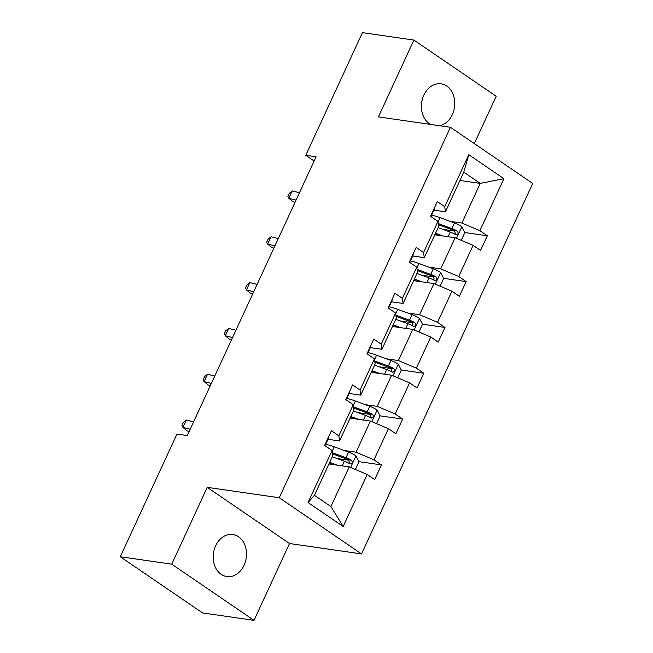 <?xml version="1.0" encoding="UTF-8"?>
<svg xmlns="http://www.w3.org/2000/svg" width="653" height="653" viewBox="0 0 653 653"><rect width="100%" height="100%" fill="white"/><g stroke="black" fill="none" stroke-linecap="round" stroke-linejoin="round"><path stroke-width="0.98" d="M439.73 125.743A21.247 16.57 98.2 0 0 452.309 114.602A21.247 16.57 98.2 0 0 441.11 83.853A21.247 16.57 98.2 0 0 423.838 95.167A21.247 16.57 98.2 0 0 430.588 124.421M215.612 545.818A21.247 16.57 98.2 0 0 226.811 576.566A21.247 16.57 98.2 0 0 244.075 565.253A21.247 16.57 98.2 0 0 232.876 534.505A21.247 16.57 98.2 0 0 215.612 545.818M474.315 143.587L496.19 96.252L413.896 40.07L362.448 32.65L305.775 155.3L314.117 160.997M361.542 553.915L532.717 183.46L450.431 127.286L279.255 497.733L361.542 553.915L289.516 543.525L207.23 487.35L171.731 564.168L254.017 620.35L289.516 543.525M254.017 620.35L202.569 612.93L120.283 556.748L171.731 564.168M449.99 221.334L461.908 223.057L480.233 183.395L503.92 178.677L479.89 230.68L487.342 235.766L464.789 232.509M459.932 180.465L480.233 183.395L463.777 172.155L445.444 211.817L433.886 210.152M461.908 223.057L479.89 230.68M428.817 267.167L440.726 268.881L455.117 237.741L473.107 245.365L480.551 250.45L487.342 235.766M473.107 245.365L458.716 276.505L466.169 281.59L443.616 278.341M407.643 312.991L419.553 314.713L433.943 283.573L451.925 291.197L459.377 296.282L466.169 281.59M451.925 291.197L437.534 322.337L444.987 327.422L422.442 324.174M386.47 358.824L398.379 360.538L412.769 329.398L430.751 337.021L438.204 342.115L444.987 327.422M430.751 337.021L416.361 368.161L423.813 373.255L401.26 369.998M365.288 404.656L377.205 406.37L391.588 375.23L409.578 382.854L417.022 387.939L423.813 373.255M409.578 382.854L395.187 413.994L402.64 419.079L380.087 415.83M344.115 450.48L356.024 452.203L370.414 421.063L388.396 428.686L395.849 433.772L402.64 419.079M388.396 428.686L374.006 459.826L381.458 464.912L358.913 461.655M367.223 474.511L343.192 526.514L308.053 502.524L332.083 450.521L332.777 455.655L314.452 495.309L330.916 506.548L349.241 466.887L367.223 474.511L374.675 479.596L381.458 464.912M338.866 435.837L353.257 404.697L353.959 409.823L339.568 440.963L338.866 435.837L331.422 430.743L324.631 445.436L332.083 450.521M360.048 390.004L374.438 358.864L375.132 363.99L360.742 395.138L360.048 390.004L352.596 384.919L345.804 399.603L353.257 404.697M381.221 344.172L395.612 313.032L396.306 318.166L381.923 349.306L381.221 344.172L373.769 339.087L366.986 353.779L374.438 358.864M402.395 298.348L416.785 267.208L417.487 272.334L403.097 303.474L402.395 298.348L394.951 293.262L388.16 307.947L395.612 313.032M423.577 252.515L437.959 221.375L438.661 226.509L424.27 257.649L423.577 252.515L416.124 247.43L409.333 262.122L416.785 267.208M445.444 211.817L444.75 206.691L437.298 201.597L430.515 216.29L437.959 221.375M444.75 206.691L468.781 154.688L503.92 178.677M120.283 556.748L176.955 434.098L187.248 435.584L316.068 156.785L305.775 155.3M424.27 257.649L412.704 255.976M434.825 234.811L455.117 237.741M440.726 268.881L458.716 276.505M403.097 303.474L391.531 301.808M413.643 280.643L433.943 283.573M419.553 314.713L437.534 322.337M381.923 349.306L370.357 347.641M392.469 326.476L412.769 329.398M398.379 360.538L416.361 368.161M360.742 395.138L349.175 393.465M371.296 372.3L391.588 375.23M377.205 406.37L395.187 413.994M339.568 440.963L328.002 439.298M350.114 418.132L370.414 421.063M356.024 452.203L374.006 459.826M308.053 502.524L314.452 495.309M413.896 40.07L378.397 116.895L450.431 127.286M207.23 487.35L279.255 497.733M328.941 463.965L349.241 466.887M330.916 506.548L343.192 526.514M468.781 154.688L463.777 172.155M349.102 460.243L336.899 458.479M370.275 414.41L358.073 412.655M391.449 368.586L379.246 366.823M412.631 322.753L400.428 320.998M433.804 276.929L421.601 275.166M454.978 231.097L442.775 229.334M328.312 437.461A8.799 1.967 24.8 0 1 328.483 438.253L325.904 443.836A8.799 1.967 -155.2 0 0 325.733 443.044M324.721 445.24L325.839 443.942A8.799 1.967 -155.2 0 0 325.904 443.836M193.574 421.887L186.325 420.067L182.93 427.413L187.207 430.947L189.158 431.437M190.178 429.233L182.93 427.413L181.983 425.454L183.338 422.515L186.325 420.067M355.379 469.491L358.954 461.744L355.861 455.77A8.799 1.967 -155.2 0 0 348.588 452.129L334.214 446.84A25.402 5.681 -155.2 0 0 325.594 444.22M337.323 465.173L329.683 462.357M332.45 464.471L329.251 463.287M332.532 453.843A21.084 4.71 24.8 0 1 332.589 453.859L346.955 459.149A4.481 1.004 24.8 0 1 348.4 459.745L349.461 462.43M332.263 456.782L344.376 461.23A8.799 1.967 24.8 0 1 349.739 463.703C352.326 463.744 352.873 462.569 351.363 460.177A8.799 1.967 -155.2 0 0 346.008 457.704L332.377 452.7M349.739 463.703L350.383 463.924M349.494 391.637A8.799 1.967 24.8 0 1 349.665 392.42L347.086 398.004A8.799 1.967 -155.2 0 0 346.914 397.212M345.894 399.416L347.012 398.11A8.799 1.967 -155.2 0 0 347.086 398.004M214.747 376.055L207.499 374.242L204.103 381.581L208.38 385.123L210.331 385.613M211.352 383.401L204.103 381.581L203.156 379.63L204.511 376.691L207.499 374.242M370.667 345.804A8.799 1.967 24.8 0 1 370.839 346.596L368.259 352.171A8.799 1.967 -155.2 0 0 368.088 351.387M367.076 353.583L368.194 352.277A8.799 1.967 -155.2 0 0 368.259 352.171M235.929 330.23L228.672 328.41L225.285 335.756L229.562 339.291L231.513 339.78M232.533 337.568L225.285 335.756L224.33 333.797L225.693 330.859L228.672 328.41M376.552 423.658L380.136 415.912L377.042 409.937A8.799 1.967 -155.2 0 0 369.761 406.297L355.395 401.015A25.402 5.681 -155.2 0 0 346.776 398.395M358.505 419.34L350.857 416.532M353.624 418.638L350.424 417.463M353.714 408.011A21.084 4.71 24.8 0 1 353.763 408.035L368.137 413.316A4.481 1.004 24.8 0 1 369.582 413.92L370.635 416.598M353.436 410.949L365.558 415.406A8.799 1.967 24.8 0 1 370.912 417.871C373.5 417.92 374.047 416.745 372.536 414.345A8.799 1.967 -155.2 0 0 367.182 411.88L353.551 406.868M370.912 417.871L371.557 418.1M397.726 377.834L401.309 370.088L398.216 364.113A8.799 1.967 -155.2 0 0 390.935 360.464L376.569 355.183A25.402 5.681 -155.2 0 0 367.949 352.563M379.679 373.516L372.03 370.7M374.806 372.806L371.606 371.63M374.887 362.186A21.084 4.71 24.8 0 1 374.936 362.203L389.31 367.484A4.481 1.004 24.8 0 1 390.755 368.088L391.816 370.773M374.61 365.117L386.731 369.574A8.799 1.967 24.8 0 1 392.086 372.039C394.681 372.088 395.22 370.912 393.718 368.521A8.799 1.967 -155.2 0 0 388.364 366.047L374.732 361.036M392.086 372.039L392.739 372.267M391.841 299.972A8.799 1.967 24.8 0 1 392.012 300.764L389.433 306.347A8.799 1.967 -155.2 0 0 389.261 305.555M388.249 307.759L389.368 306.453A8.799 1.967 -155.2 0 0 389.433 306.347M257.102 284.398L249.854 282.578L246.459 289.924L250.736 293.458L252.687 293.948M253.707 291.744L246.459 289.924L245.512 287.965L246.867 285.026L249.854 282.578M418.908 332.002L422.483 324.255L419.389 318.28A8.799 1.967 -155.2 0 0 412.116 314.64L397.742 309.359A25.402 5.681 -155.2 0 0 389.123 306.73M400.852 327.684L393.212 324.876M395.979 326.982L392.779 325.806M396.061 316.354A21.084 4.71 24.8 0 1 396.118 316.379L410.484 321.66A4.481 1.004 24.8 0 1 411.929 322.264L412.99 324.941M395.791 319.293L407.905 323.749A8.799 1.967 24.8 0 1 413.259 326.214C415.855 326.255 416.402 325.08 414.892 322.688A8.799 1.967 -155.2 0 0 409.537 320.223L395.906 315.211M413.259 326.214L413.912 326.443M413.023 254.148A8.799 1.967 24.8 0 1 413.186 254.931L410.615 260.514A8.799 1.967 -155.2 0 0 410.443 259.731M409.423 261.926L410.541 260.62A8.799 1.967 -155.2 0 0 410.615 260.514M278.276 238.565L271.028 236.753L267.632 244.1L271.909 247.634L273.86 248.124M274.88 245.912L267.632 244.1L266.685 242.141L268.04 239.202L271.028 236.753M440.081 286.177L443.656 278.431L440.571 272.456A8.799 1.967 -155.2 0 0 433.29 268.807L418.924 263.526A25.402 5.681 -155.2 0 0 410.296 260.906M422.034 281.851L414.386 279.043M417.153 281.149L413.953 279.974M417.243 270.53A21.084 4.71 24.8 0 1 417.291 270.546L431.666 275.827A4.481 1.004 24.8 0 1 433.11 276.431L434.163 279.109M416.965 273.46L429.086 277.917A8.799 1.967 24.8 0 1 434.441 280.382C437.028 280.431 437.575 279.255 436.065 276.856A8.799 1.967 -155.2 0 0 430.711 274.391L417.079 269.379M434.441 280.382L435.086 280.61M434.196 208.315A8.799 1.967 24.8 0 1 434.367 209.107L431.788 214.69A8.799 1.967 -155.2 0 0 431.617 213.898M430.605 216.094L431.723 214.788A8.799 1.967 -155.2 0 0 431.788 214.69M299.449 192.741L292.201 190.921L288.814 198.267L293.091 201.801L295.042 202.291M296.062 200.087L288.814 198.267L287.859 196.308L289.222 193.37L292.201 190.921M461.255 240.345L464.838 232.599L461.744 226.624A8.799 1.967 -155.2 0 0 454.464 222.983L440.098 217.694A25.402 5.681 -155.2 0 0 431.478 215.074M443.207 236.027L435.559 233.211M438.326 235.317L435.135 234.141M438.416 224.697A21.084 4.71 24.8 0 1 438.465 224.714L452.839 230.003A4.481 1.004 24.8 0 1 454.284 230.599L455.345 233.284M438.139 227.628L450.26 232.084A8.799 1.967 24.8 0 1 455.614 234.558C458.21 234.598 458.749 233.423 457.247 231.031A8.799 1.967 -155.2 0 0 451.884 228.558L438.261 223.555M455.614 234.558L456.267 234.778M350.604 467.466L355.942 455.916M332.181 451.247L334.214 446.84M346.008 457.704L348.588 452.129M342.229 465.875L344.376 461.23M348.4 459.745L351.363 460.177M371.786 421.642L377.116 410.092M353.355 405.415L355.395 401.015M367.182 411.88L369.761 406.297M363.411 420.05L365.558 415.406M369.582 413.92L372.536 414.345M392.959 375.81L398.297 364.26M374.536 359.591L376.569 355.183M388.364 366.047L390.935 360.464M384.584 374.218L386.731 369.574M390.755 368.088L393.718 368.521M414.133 329.977L419.471 318.427M395.71 313.758L397.742 309.359M409.537 320.223L412.116 314.64M405.758 328.394L407.905 323.749M411.929 322.264L414.892 322.688M435.306 284.153L440.644 272.603M416.883 267.934L418.924 263.526M430.711 274.391L433.29 268.807M426.94 282.561L429.086 277.917M433.11 276.431L436.065 276.856M456.488 238.321L461.826 226.771M438.065 222.102L440.098 217.694M451.884 228.558L454.464 222.983M448.113 236.729L450.26 232.084M454.284 230.599L457.247 231.031"/></g></svg>
